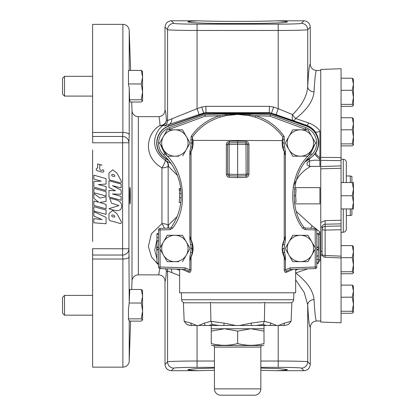 <?xml version="1.0" encoding="UTF-8"?>
<svg xmlns="http://www.w3.org/2000/svg" width="416" height="416" viewBox="0 0 416 416"><rect width="100%" height="100%" fill="white"/><g stroke="black" fill="none" stroke-linecap="round" stroke-linejoin="round"><path stroke-width="0.62" d="M109.73 198.193L111.509 203.154L118.94 205.582L108.961 208.671C113.157 210.023 121.545 213.351 121.675 206.024C121.581 199.784 114.213 199.602 109.73 198.193M92.612 241.483L92.612 150.015M97.677 164.455L97.599 163.951L102.024 165.204C100.251 164.284 99.518 164.72 99.824 166.514C99.351 168.459 99.741 169.723 101 170.316C102.466 171.127 102.258 168.626 103.813 170.544C104.094 174.023 99.018 170.763 97.006 170.711C95.758 169.421 95.976 168.496 97.672 167.929L97.599 163.951M121.17 180.861L116.854 172.988L112.762 169.842L108.961 172.957L108.961 178.698C109.325 179.842 110.38 180.466 112.128 180.565L118.004 182.234C119.787 182.759 122.044 183.836 121.17 180.861M121.17 221.478L116.854 213.606L112.762 210.46L108.961 213.574L108.961 219.315C109.325 220.459 110.38 221.083 112.128 221.182L118.004 222.851C119.787 223.376 122.044 224.458 121.17 221.478M92.612 136.354L92.612 132.47L122.886 132.47L122.611 136.458L92.674 136.458A6.328 6.323 136.7 0 0 92.612 136.458L92.685 136.469A6.328 6.323 136.7 0 0 92.612 136.469M129.62 99.772L141.284 99.772L142.605 100.901L141.284 102.024L130.12 102.024L129.62 99.772L129.215 87.604L129.215 134.727A6.328 2.335 0 0 0 122.886 132.47L122.886 24.357L92.612 24.357L92.612 132.47M129.215 134.727L128.924 142.73L128.934 248.784A6.328 6.323 136.7 0 1 122.611 255.039L122.886 259.028L92.612 259.028L92.612 367.146L122.886 367.146A6.328 6.328 0 0 0 129.215 361.036L130.608 321.105M92.612 259.028L92.612 248.706M64.516 96.096L62.551 94.13L62.551 78.286L64.516 76.32L64.516 96.096L92.612 96.096M64.516 315.177L62.551 313.212L62.551 297.367L64.516 295.402L64.516 315.177L92.612 315.177M122.886 24.357A6.328 6.328 0 0 1 129.215 30.462L129.215 70.392M129.215 320.367L128.471 319.722L128.471 318.859L141.284 318.859L142.605 319.982L141.284 321.105L129.319 321.105L129.215 320.367L129.215 361.036M128.471 318.859L128.471 309.213L129.215 302.562L129.776 289.474L141.284 289.474L142.605 296.26L141.284 303.04L142.605 310.95L141.284 318.859M130.026 203.991C130.406 204.506 130.406 187.002 130.026 187.507C129.667 186.992 129.667 204.506 130.026 203.991M131.711 289.474L132.007 280.961L132.007 110.536L131.711 102.024M130.608 70.392L129.215 30.462M128.934 248.784L129.215 302.562M129.215 87.604L128.471 84.76L128.471 70.392L141.284 70.392L142.605 77.178L141.284 83.959L142.605 91.868L141.284 99.772M132.007 280.961A6.328 6.328 0 0 1 138.336 274.856L158.668 274.856L159.832 268.554M132.007 110.536A6.328 6.328 0 0 0 138.336 116.646L138.336 274.856M177.466 175.458L168.147 166.057A6.328 2.231 0 0 1 161.938 167.856C140.925 155.527 147.831 131.628 160.04 125.507C159.609 119.647 159.151 116.693 158.668 116.646L138.336 116.646M158.532 264.945L151.57 257.13L148.398 246.444L151.341 233.86L161.938 223.642A6.328 2.231 180 0 1 168.147 225.441L177.133 216.528M128.934 142.714A6.328 6.323 -136.7 0 0 122.611 136.458L122.6 142.797L92.685 142.797L92.685 136.469L122.6 136.469A6.328 6.323 -136.7 0 1 128.924 142.73L122.6 142.797L122.6 255.029L92.685 255.029A6.328 6.323 -136.7 0 1 92.612 255.029A6.328 6.323 -136.7 0 0 92.674 255.039L92.612 255.143M198.64 20.8C191.188 21.138 187.606 21.518 187.886 21.944C189.842 22.714 201.136 23.244 221.77 23.53L253.505 23.53C274.139 23.244 285.433 22.714 287.388 21.944C287.669 21.518 284.086 21.138 276.635 20.8C260.536 21.596 214.739 21.596 198.64 20.8L171.324 20.8C167.508 21.2 165.402 23.312 164.996 27.123L164.996 110.318C164.627 114.156 162.516 116.267 158.668 116.646M276.635 20.8L303.956 20.8C307.767 21.2 309.878 23.312 310.279 27.123L310.279 64.173C310.648 68.011 312.759 70.122 316.612 70.502C315.676 70.678 314.824 77.802 314.044 91.863C313.154 100.932 307.018 109.819 295.646 118.513L308.698 122.99C313.336 124.649 317.07 127.249 319.909 130.796L319.909 130.962M305.417 161.808L309.182 159.266L315.006 153.832L315.999 152.287C319.93 145.288 319.634 138.414 315.115 131.659C313.108 128.846 310.274 126.719 306.608 125.284L276.115 114.639L278.205 108.67L292.568 114.613C302.021 105.336 307.07 96.002 307.72 86.616A6.328 5.247 -177 0 0 314.044 91.863M310.279 27.123L307.72 29.682C308.438 30.077 292.5 30.498 278.205 30.467L197.07 30.467C182.775 30.498 166.842 30.077 167.56 29.682L164.996 27.123M164.996 110.318C165.48 110.401 165.937 113.594 166.364 119.891L167.56 120.552L197.07 108.67L201.698 107.047L205.878 106.335L269.396 106.335L273.582 107.047L278.205 108.67L278.205 24.144C289.437 24.175 301.959 23.754 301.392 23.358L303.956 20.8M292.568 114.613A6.328 2.616 -125.4 0 0 295.646 118.513A6.328 1.628 109.8 0 1 293.55 120.583A6.328 2.959 108.3 0 1 292.568 114.613M320.752 70.502L316.612 70.502M319.909 159.557L319.909 159.136L319.28 160.285L314.714 160.17L309.572 160.862C306.134 162.921 306.134 164.767 309.572 166.39L319.909 166.4L319.909 160.285L319.28 160.285M319.909 160.285L319.909 166.4M310.721 166.4C302.016 171.127 296.13 178.204 293.051 187.626M294.632 187.626L319.909 187.626L319.909 203.871L294.684 203.871M296.39 211.526L312.083 225.805L319.909 231.946L319.909 260.702L318.323 262.48M307.72 268.84L295.656 272.979C307.024 281.684 313.154 290.571 314.044 299.634C314.824 313.695 315.676 320.819 316.612 321.001L320.752 321.001M320.752 168.823L320.752 226.762A3.167 0.775 180 0 1 322.072 227.391C322.223 225.503 323.242 224.448 325.125 224.214L325.125 226.34L341.058 225.992L341.058 229.736L341.058 220.272L341.058 223.855L325.125 224.214L325.125 220.62L341.058 220.272L341.058 168.267L320.752 168.823L320.752 157.368L341.058 157.55L341.058 160.685L320.752 160.368M156.952 251.311A18.153 18.153 0 0 1 156.952 245.664M179.629 269.381L179.249 269.251M296.031 269.251L295.651 269.381M318.323 245.664A18.153 18.153 0 0 1 318.323 251.311M168.922 160.607A42.099 42.099 0 0 0 166.104 158.902A18.153 18.153 0 0 1 168.88 125.882L203.887 113.615L205.977 113.261L269.298 113.261L271.388 113.615L306.4 125.882A18.153 18.153 0 0 1 315.999 152.287M315.006 153.832A6.328 1.492 -142.8 0 0 319.909 159.136L319.909 130.796M318.323 259.641A6.328 2.756 -143.3 0 1 319.909 260.317M318.323 252.782L318.323 244.951M318.323 235.082A6.328 1.862 147 0 1 319.909 233.922M318.245 233.646A6.328 1.492 142.8 0 1 319.909 232.362M310.82 228.238A6.328 0.718 117.5 0 1 312.083 225.805M309.182 159.266A6.328 0.718 -117.5 0 0 309.722 160.826M315.697 152.786A6.328 1.862 -147 0 0 319.909 157.576M315.115 131.659A6.328 2.756 143.3 0 0 319.909 131.186M306.4 125.882L306.608 125.284A6.328 1.487 109.8 0 0 308.698 122.99M276.115 114.639L269.396 112.663L205.878 112.663L203.788 113.017L164.518 125.96L163.457 125.211C155.366 130.343 147.774 147.633 165.079 160.139L171.116 163.535M156.952 239.824L154.716 250.219L156.952 258.695M214.432 368.077L195.317 368.701L187.886 369.559C187.606 369.98 191.188 370.36 198.64 370.698L171.324 370.698C167.508 370.297 165.402 368.186 164.996 364.374L164.996 281.185C164.627 277.342 162.516 275.231 158.668 274.856M179.629 275.662L167.56 270.946L166.364 271.606C165.937 277.904 165.48 281.096 164.996 281.185M164.996 364.374L167.56 361.816C166.842 361.421 182.775 361 197.07 361.031L214.432 361.031M316.612 321.001C312.759 321.376 310.648 323.487 310.279 327.33L310.279 364.374C309.878 368.186 307.767 370.297 303.956 370.698L276.635 370.698C284.086 370.36 287.669 369.98 287.388 369.559L279.958 368.701L260.842 368.077M310.279 327.33C309.348 327.096 308.495 319.613 307.72 304.886L304.247 292.516L295.651 279.859M260.842 361.031L278.205 361.031C292.5 361 308.438 361.421 307.72 361.816L310.279 364.374M303.956 370.698L301.392 368.139A6.328 6.323 -45 0 0 307.72 361.816L307.72 304.886A6.328 5.247 177 0 1 314.044 299.634M253.505 23.53L221.77 23.53M198.64 370.698L214.432 370.276M260.842 370.276L276.635 370.698M171.012 268.96A6.328 5.356 -73.9 0 1 171.803 272.719M199.165 114.639L197.07 108.67L197.07 24.144L278.205 24.144M168.88 125.882L168.48 124.748A6.328 5.356 73.9 0 0 171.803 118.778M166.364 119.891A6.328 5.616 -3.9 0 1 160.04 125.507A6.328 4.69 55.1 0 0 163.457 125.211A6.328 6.323 -61.3 0 0 166.364 119.891M167.783 228.124A6.328 6.214 70.8 0 0 168.147 225.441L168.147 166.057A6.328 6.214 -70.8 0 0 165.079 160.139A6.328 1.149 -60.6 0 1 161.938 167.856L161.938 223.642A6.328 1.149 -119.4 0 1 164.403 228.238M166.104 158.902L165.37 160.228A6.328 6.146 -69.3 0 1 168.449 166.296M165.443 268.767A6.328 5.616 -176.1 0 1 166.364 271.606A6.328 6.323 -118.7 0 0 165.693 268.778M168.069 228.114A6.328 6.146 69.3 0 0 168.449 225.202M129.163 303.04L141.284 303.04M142.605 290.602L141.284 289.474M142.605 319.982L142.532 290.342M142.605 71.516L141.284 70.392L142.605 71.516M128.471 83.959L141.284 83.959M142.605 100.901L142.532 71.261M142.605 312.702L142.605 310.95M341.058 157.55L341.058 68.734L320.752 69.441L320.752 157.368M320.752 226.762L320.752 322.057L341.058 322.764L341.058 257.951L325.094 257.254L325.125 255.46L341.058 256.168L341.058 257.764M320.752 166.52L341.058 165.911L341.058 168.267L341.058 160.685M325.125 220.62L320.752 222.472M341.058 256.168L341.058 229.736L325.125 230.1L325.125 255.46A3.167 1.368 0 0 1 322.072 254.093L322.072 229.315A3.167 0.785 0 0 0 325.125 230.1L325.125 226.34A3.167 2.974 180 0 0 322.072 229.315L322.072 227.391M322.072 254.093A3.167 3.167 0 0 0 325.094 257.254M320.752 251.051A3.167 1.378 180 0 1 322.072 252.169M320.752 254.628L322.577 255.814M352.269 297.196L353.449 304.231L352.269 311.267L353.449 312.265L353.449 291.158L352.269 297.196L341.058 297.196M341.058 311.267L352.269 311.267M353.449 286.125L352.269 285.126L353.449 291.158L353.382 285.896M353.449 312.265L352.269 313.264L341.058 313.264M341.058 285.126L352.269 285.126M352.269 257.681L353.449 264.716L352.269 271.752L353.449 272.75L353.449 251.649L352.269 257.681L341.058 257.681M341.058 271.752L352.269 271.752M353.449 246.61L352.269 245.612L353.449 251.649L353.382 246.381M353.449 272.75L352.269 273.754L341.058 273.754M341.058 245.612L352.269 245.612M352.269 129.813L353.449 136.848L352.269 143.884L353.449 144.888L353.449 123.781L352.269 129.813L341.058 129.813M341.058 143.884L352.269 143.884M353.449 118.747L352.269 117.744L353.449 123.781L353.382 118.518M353.449 144.888L352.269 145.886L341.058 145.886M341.058 117.744L352.269 117.744M352.269 90.303L353.449 97.339L352.269 104.374L353.449 105.373L353.449 84.266L352.269 90.303L341.058 90.303M341.058 104.374L352.269 104.374M353.449 79.232L352.269 78.234L353.449 84.266L353.382 79.004M353.449 105.373L352.269 106.371L341.058 106.371M341.058 78.234L352.269 78.234M352.269 208.931L353.449 208.931L353.449 202.342L352.269 208.931L341.058 208.931M353.449 182.567L353.449 189.155L352.269 195.749L353.449 202.342L353.449 189.155L352.269 182.567L353.449 182.567M341.058 182.567L352.269 182.567M341.058 195.749L352.269 195.749M346.33 182.567L346.33 162.417A3.167 3.167 0 0 0 343.273 159.255L341.058 159.177M346.33 208.931L346.33 229.081A3.167 3.167 0 0 1 343.273 232.242L341.058 232.32M351.894 208.931L351.894 215.093L350.308 215.519L350.308 208.931M350.308 182.567L350.308 175.978L346.33 175.978M350.308 215.519L346.33 215.519M350.308 175.978L351.894 176.405L351.894 182.567M285.438 260.889L285.438 269.844C285.459 271.034 286.016 271.362 287.097 270.837L290.373 269.448L287.097 270.837A1.581 1.295 -112.9 0 0 286.385 272.293C285.199 272.719 284.476 271.903 284.227 269.844L284.227 257.124C281.512 251.378 281.512 245.617 284.227 239.845L285.438 236.085L285.438 239.845L284.045 248.487L285.438 257.124L285.438 260.889L282.651 250.635M179.629 269.261L179.629 292.786L295.651 292.786L295.651 269.261M248.934 174.179C248.778 176.041 247.785 177.096 245.96 177.346L237.64 177.642L229.315 177.346C227.495 177.096 226.502 176.046 226.346 174.179L226.346 144.539C226.502 142.683 227.49 141.627 229.315 141.378L237.64 141.081L245.96 141.378C247.78 141.622 248.773 142.678 248.934 144.539L248.934 174.179L246.132 174.179L245.96 141.378M293.15 269.35L286.385 272.293M284.492 244.707L283.005 244.343L284.227 239.845L284.227 151.653L285.438 151.653L285.438 155.412L284.227 151.653C282.5 148.377 281.866 144.617 282.334 140.374L282.896 137.03C275.829 127.364 266.578 120.744 255.143 117.166L249.226 115.586L237.64 114.405L226.049 115.586L220.132 117.166C208.712 120.734 199.462 127.358 192.379 137.03L191.199 136.318C198.354 126.246 207.86 119.366 219.71 115.684L225.805 114.764L237.64 113.953L249.47 114.764L255.564 115.684L255.143 117.166M282.688 140.566L282.87 139.49L282.682 140.587L192.941 140.374L192.379 137.03L192.405 139.49L192.592 140.582L192.941 140.374C193.414 144.591 192.78 148.351 191.053 151.653L189.836 155.412L189.836 151.653L191.053 151.653L191.053 239.845C193.768 245.596 193.768 251.352 191.053 257.124L189.836 257.124L191.23 248.487L189.836 239.845L189.836 236.085L192.27 244.343L190.788 244.707M160.061 249.184L160.061 266.999L185.193 267.878L189.836 269.844L191.053 269.844C190.804 271.892 190.086 272.714 188.895 272.293L182.13 269.35M284.227 151.653L283.005 147.16L282.521 143.01L283.005 147.16L284.492 146.791L285.438 151.653M282.682 140.587L282.521 143.01L282.682 140.587M282.87 139.49L284.367 139.802L284.076 136.318L282.896 137.03L282.87 139.49M205.192 114.613A1.581 1.581 -92 0 0 204.703 114.707L205.192 116.194L205.192 114.613L237.64 113.48L237.64 114.405M160.077 143.738L164.694 153.754C184.683 170.16 188.672 208.052 172.536 228.264L171.288 227.365C177.814 217.771 181.121 207.173 181.21 195.572C180.929 179.613 175.079 166.062 163.665 154.903C160.326 151.642 158.616 147.68 158.532 143.01C158.933 135.668 162.51 130.551 169.27 127.655L169.759 129.142L205.192 116.194L219.71 115.684L220.132 117.166M190.913 139.802L192.405 139.49L192.759 143.01L191.23 143.01L190.913 139.802L191.199 136.318M189.836 151.653L190.788 146.791L192.27 147.16L191.053 151.653M192.457 146.26L192.405 139.49M188.115 146.458L190.107 143.01L182.494 129.828L167.268 129.828L163.462 136.422A13.182 13.182 0 0 1 186.3 136.422L182.494 129.828L178.74 129.828M178.74 156.198L174.881 156.198A13.182 13.182 0 0 1 163.462 136.422L159.656 143.01L167.268 156.198L174.881 156.198A13.182 13.182 0 0 0 186.3 149.604L190.107 143.01L189.935 142.719M186.3 136.422A13.182 13.182 0 0 1 186.3 149.604L182.666 155.901M184.48 238.748L182.494 235.3L178.74 235.3M178.74 261.669L174.881 261.669A13.182 13.182 0 0 1 163.462 241.894A13.182 13.182 0 0 1 174.881 235.3L167.268 235.3L159.656 248.487L167.268 261.669L174.881 261.669A13.182 13.182 0 0 0 186.3 255.076L190.107 248.487L189.935 248.191M190.788 252.268L192.27 252.632L189.836 260.889L189.836 257.124M169.759 129.142L168.178 129.828M166.821 130.603L160.077 142.282M191.23 248.487L192.759 248.487L192.473 251.654M174.881 235.3A13.182 13.182 0 0 1 186.3 255.076L190.107 248.487L182.494 235.3L174.881 235.3M182.494 261.669L186.3 255.076M192.369 252.2L192.27 244.343L192.624 246.324M191.053 239.845L189.836 239.845M185.193 267.878L184.902 269.448L160.061 268.58A1.581 1.581 0 0 1 158.532 266.999L158.532 229.975L160.061 229.975L160.061 247.79M188.895 272.293A1.581 1.295 112.9 0 0 188.183 270.837L184.902 269.448L188.183 270.837C189.27 271.362 189.821 271.029 189.836 269.844L189.836 260.889M284.227 239.845L285.438 239.845M282.906 244.774L282.646 246.35M282.656 246.288L282.802 245.315M284.045 248.487L282.521 248.487L283.005 252.632L284.492 252.268M284.227 257.124L285.438 257.124M290.082 267.878L315.219 266.999L315.219 268.58L290.373 269.448L290.082 267.878L285.438 269.844L284.227 269.844M248.934 144.539L247.66 144.539A1.581 1.581 0 0 0 246.132 142.958L237.64 142.662L237.64 174.476L246.132 174.179L246.132 175.76L237.64 176.062L237.64 174.476L227.62 174.179L227.62 144.539L226.346 144.539M245.96 177.346L246.132 175.76A1.581 1.581 0 0 0 247.66 174.179L247.66 144.539L237.64 144.243L229.143 144.539L229.143 142.958L237.64 142.662L237.64 141.081M229.315 141.378L229.143 142.958A1.581 1.581 0 0 0 227.62 144.539L227.739 143.936M237.64 177.642L237.64 176.062L229.143 175.76L229.143 144.539L227.62 144.539M229.315 177.346L229.143 175.76A1.581 1.581 0 0 1 227.62 174.179L226.346 174.179M247.536 174.788L247.66 174.179M284.466 323.112A3.167 2.72 78.9 0 1 283.535 325.484L278.595 325.484L284.466 323.112L291.112 321.292L291.871 302.484L290.425 302.806L291.871 302.484A3.167 3.167 0 0 0 293.644 299.749L293.888 292.786M290.425 302.806L266.178 302.806L264.753 302.484L261.882 302.806L213.392 302.806L210.522 302.484L209.097 302.806L184.85 302.806L183.404 302.484A3.167 3.167 0 0 1 181.631 299.749L181.386 292.786M264.753 302.484L264.373 321.292L251.196 323.112L239.595 325.484L235.68 325.484L224.078 323.112L223.839 325.484L235.68 325.484M210.522 302.484L210.902 321.292L224.078 323.112M219.05 325.484L212.243 324.501L208.827 325.484L223.839 325.484M204.365 323.112A3.167 2.73 78.8 0 0 205.54 325.484L198.64 325.484L204.365 323.112L210.902 321.292L212.243 324.501M251.196 323.112L251.436 325.484L266.453 325.484L263.032 324.501L256.225 325.484M263.032 324.501L264.373 321.292L270.91 323.112L276.635 325.484L269.74 325.484A3.167 2.73 -78.8 0 0 270.91 323.112M239.595 325.484L251.436 325.484M205.54 325.484L208.827 325.484M266.453 325.484L269.74 325.484M285.038 325.484L288.423 324.501L285.038 325.484L283.535 325.484M278.595 325.484L276.635 325.484M198.64 325.484L191.74 325.484A3.167 2.72 -78.9 0 1 190.809 323.112L196.68 325.484M190.237 325.484L186.852 324.501L189.873 325.484L191.74 325.484M264.004 331.105L250.822 328.749L264.004 328.749L264.004 343.538C255.216 345.883 246.428 345.883 237.64 343.538C228.847 345.883 220.059 345.883 211.271 343.538L211.271 325.484M264.004 328.749L264.004 325.484M264.004 345.218A14.778 14.778 0 0 1 262.236 345.535A1.581 1.581 0 0 0 260.842 347.11L214.432 347.11A1.581 1.581 0 0 0 213.039 345.535L262.236 345.535M211.271 345.218A14.778 14.778 0 0 0 213.039 345.535M220.797 345.129L214.869 344.479M214.432 388.872L260.842 388.872A6.328 6.328 0 0 1 254.514 395.2L220.761 395.2A6.328 6.328 0 0 1 214.432 388.872L214.432 347.11M260.842 388.872L260.842 347.11M220.761 395.2L254.514 395.2M237.64 343.538L237.64 331.105L224.453 328.749L211.271 331.105M211.271 328.749L250.822 328.749L237.64 331.105M186.852 324.501L184.163 321.292L190.809 323.112M291.112 321.292L288.423 324.501M184.85 302.806L183.404 302.484L184.163 321.292M290.373 269.448L287.097 270.837M292.614 261.378L292.781 261.669L300.394 261.669A13.182 13.182 0 0 1 288.98 241.894L285.173 248.487L285.34 248.778M292.781 235.3L288.98 241.894A13.182 13.182 0 0 1 300.394 235.3L292.781 235.3L292.614 235.596M292.781 129.828L285.173 143.01L292.781 156.198L300.394 156.198A13.182 13.182 0 0 1 288.98 136.422A13.182 13.182 0 0 1 300.394 129.828L292.781 129.828L292.614 130.125M315.219 247.79L315.219 228.394L305.235 228.046L303.987 227.365L302.739 228.264C286.603 208.052 290.592 170.16 310.58 153.754L315.198 143.738M315.198 142.282L308.454 130.603M307.102 129.828L270.083 116.194L255.564 115.684C267.363 119.324 276.864 126.204 284.076 136.318M306.166 127.717A16.349 16.349 0 0 0 306.004 127.655C312.764 130.551 316.342 135.668 316.742 143.01A16.349 16.349 0 0 0 316.742 142.844M311.813 149.604L315.619 143.01L311.813 136.422A13.182 13.182 0 0 1 311.813 149.604L308.006 156.198L300.394 156.198A13.182 13.182 0 0 0 311.813 149.604M300.394 129.828A13.182 13.182 0 0 1 311.813 136.422L308.006 129.828L300.394 129.828M288.98 136.422L285.173 143.01M311.813 255.076L315.619 248.487L311.813 241.894A13.182 13.182 0 0 1 311.813 255.076L308.006 261.669L300.394 261.669A13.182 13.182 0 0 0 311.813 255.076M300.394 235.3A13.182 13.182 0 0 1 311.813 241.894L308.006 235.3L300.394 235.3M285.173 248.487L292.781 261.669M305.235 228.046L305.235 229.627L316.742 229.975A1.581 1.581 -0 0 0 315.219 228.394M270.572 114.707L270.083 116.194L270.083 114.613A1.581 1.581 110.1 0 1 270.572 114.707L306.004 127.655L270.572 114.707M168.47 160.051A42.318 42.318 0 0 0 166.213 158.709A17.93 17.93 0 0 1 168.953 126.09L204.942 113.48L237.64 113.48L249.449 113.89L249.226 115.586M249.449 113.89L270.083 114.613M316.742 143.354A16.349 16.349 0 0 0 316.742 143.01C316.659 147.68 314.948 151.642 311.61 154.903C292.172 170.862 288.293 207.709 303.987 227.365M225.826 113.89L226.049 115.586M169.27 127.655L204.703 114.707M171.288 227.365L170.045 228.046L170.045 229.627L172.536 228.264M170.045 228.046L160.061 228.394L160.061 229.975L170.045 229.627M160.061 228.394A1.581 1.581 -92 0 0 158.532 229.975M181.21 196.045L181.199 196.565M181.168 197.772L179.582 197.855L179.624 194.896M181.121 198.739L181.106 199.004M179.598 193.674L179.379 190.33L180.965 190.33L181.184 193.799M181.194 194.199L181.204 194.672M159.656 143.01L158.532 143.01A16.349 16.349 0 0 0 163.665 154.903A55.9 55.9 0 0 1 163.909 155.142M179.379 190.33A55.9 55.9 0 0 0 179.239 188.978L180.82 188.978M179.629 195.577L179.592 193.544L181.173 193.544M180.778 202.504L179.197 202.504L179.582 197.855M179.442 191.017L179.197 188.64L180.778 188.64M179.197 202.504L179.234 202.202M179.234 202.181L179.286 201.77M179.202 202.457L179.28 201.796M158.532 266.999L160.061 266.999L160.061 268.58M316.742 229.975L316.742 266.999A1.581 1.581 0 0 1 315.219 268.58M311.86 154.669A16.349 16.349 0 0 1 311.61 154.903A55.9 55.9 0 0 0 311.366 155.142M294.403 201.708L294.455 202.166L296.041 202.166L295.651 195.702L294.065 195.686M295.651 195.702L296.041 188.978L294.455 189.01M295.656 194.636L296.041 188.978M296.041 202.166L295.662 196.773M158.532 249.465L156.952 249.465L156.952 263.328L158.532 263.328M156.952 249.465L156.952 247.504L158.532 247.504M156.952 262.99L158.532 262.99M156.952 249.803L158.532 249.803M158.532 233.646L156.952 233.646L156.952 247.166L158.532 247.166M156.952 241.082L158.532 241.082M156.952 240.864L158.532 240.864M156.952 237.52L158.532 237.52M156.952 234.182L158.532 234.182M156.952 233.984L158.532 233.984L156.952 233.984M156.952 247.166L156.952 247.504M316.742 247.504L318.323 247.504L318.323 233.646L316.742 233.646M318.323 247.504L318.323 249.465L316.742 249.465M318.323 233.984L316.742 233.984M318.323 247.166L316.742 247.166M316.742 263.328L318.323 263.328L318.323 249.803L316.742 249.803M318.323 255.892L316.742 255.892M318.323 256.105L316.742 256.105M318.323 259.454L316.742 259.454M318.323 262.792L316.742 262.792M318.323 262.99L316.742 262.99L318.323 262.99M318.323 249.803L318.323 249.465M237.64 113.48L270.332 113.48L306.327 126.09A17.93 17.93 0 0 1 309.067 158.709A42.318 42.318 0 0 0 306.805 160.051M114.338 215.561C112.102 214.51 111.306 214.817 111.951 216.486C113.266 217.058 115.908 217.838 114.338 215.561M114.338 174.944C112.102 173.888 111.306 174.2 111.951 175.869C113.266 176.446 115.908 177.221 114.338 174.944M93.87 218.608L93.87 222.804L106.085 223.751L106.085 217.417L93.87 211.666L93.87 216.086L102.092 219.606L93.87 218.608M93.87 201.079L93.87 205.468L106.085 208.796L106.085 204.391L99.7 202.467L106.085 201.469L106.085 196.711L99.98 198.078L93.87 193.44L93.87 198.385L98.758 202.275L93.87 201.079M93.87 206.695L93.87 211.084L106.085 214.386L106.085 210.054L93.87 206.695M93.87 188.323L93.87 192.712L106.085 196.014L106.085 191.682L93.87 188.323M93.87 181.47L93.87 187.075L106.085 190.512L106.085 186.56L98.342 184.605L106.08 184.059L106.08 178.636L93.87 175.172L93.87 179.104L101.26 181.132L93.87 181.47M108.961 190.502L108.961 196.945L121.17 200.278L121.17 196.414L112.398 193.934L121.17 194.308L121.17 190.102L112.523 185.661L121.17 187.902L121.17 184.064L108.956 180.742L108.956 187.465L115.461 190.752L108.961 190.502M92.685 248.706L128.924 248.773A6.328 6.323 136.7 0 1 122.6 255.029L92.674 255.039L92.685 248.706M122.886 367.146L122.886 259.028A6.328 2.335 180 0 0 129.215 256.771M164.518 125.96A6.328 6.323 119.4 0 0 167.56 120.552L167.56 29.682A6.328 6.323 -45 0 1 173.883 23.358C173.316 23.754 185.838 24.175 197.07 24.144M301.392 23.358A6.328 6.323 -135 0 1 307.72 29.682L307.72 86.616C308.495 71.885 309.348 64.402 310.279 64.173M309.572 160.862L309.572 166.39M203.887 113.615L201.698 107.047M273.582 107.047L271.388 113.615M176.275 269.147L179.629 270.228M269.298 113.261L269.396 106.335M205.878 106.335L205.977 113.261M295.651 270.161L298.407 269.168M214.432 367.359L197.07 367.359C185.838 367.323 173.316 367.744 173.883 368.139A6.328 6.323 -135 0 1 167.56 361.816L167.56 270.946A6.328 6.323 -119.4 0 0 167.19 268.83M197.07 325.484L197.07 367.359M301.392 368.139C301.959 367.744 289.437 367.323 278.205 367.359L278.205 325.484M171.324 20.8L173.883 23.358M278.205 367.359L260.842 367.359M173.883 368.139L171.324 370.698M343.273 232.242L343.273 208.931M343.273 182.567L343.273 159.255M191.053 257.124L191.053 269.844M284.367 139.802L284.045 143.01L284.492 146.791M282.521 143.01L284.045 143.01M190.788 146.791L191.23 143.01M189.836 236.085L189.836 155.412M163.665 154.903L164.694 153.754M285.438 155.412L285.438 236.085M247.66 144.539A1.581 1.581 0 0 0 246.132 142.958M181.631 299.749L293.644 299.749M316.742 266.999L315.219 266.999L315.219 249.184M302.739 228.264L305.235 229.627M315.619 143.01L316.742 143.01M306.004 127.655L305.521 129.142M311.61 154.903L310.58 153.754M64.516 76.32L92.612 76.32M64.516 295.402L92.612 295.402M192.27 147.16L192.488 146.11"/></g></svg>
